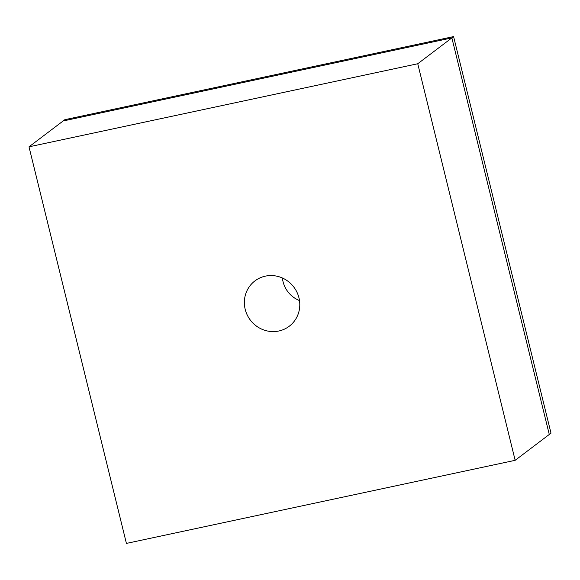 <?xml version="1.0" encoding="UTF-8"?>
<svg xmlns="http://www.w3.org/2000/svg" width="580" height="580" viewBox="0 0 580 580"><rect width="100%" height="100%" fill="white"/><g stroke="black" fill="none" stroke-linecap="round" stroke-linejoin="round"><path stroke-width="0.87" d="M278.813 331.006A28.434 27.303 52.9 0 1 246.95 314.404A28.434 27.303 52.9 0 1 255.845 280.242A28.434 27.303 52.9 0 1 265.343 276.145A28.434 27.303 52.9 0 1 296.692 291.668A28.434 27.303 52.9 0 1 290.145 325.525A28.434 27.303 52.9 0 1 278.813 331.006M299.498 300.563A26.455 25.404 52.9 0 1 282.402 277.994M453.589 36.591L64.844 119.683L63.126 120.981L451.871 37.896L549.282 434.471L515.156 460.317L126.411 543.409L29 146.827L63.126 120.981L451.871 37.896L549.282 434.471L551 433.173L453.589 36.591L417.752 63.742L515.156 460.317M29 146.827L417.752 63.742"/></g></svg>
